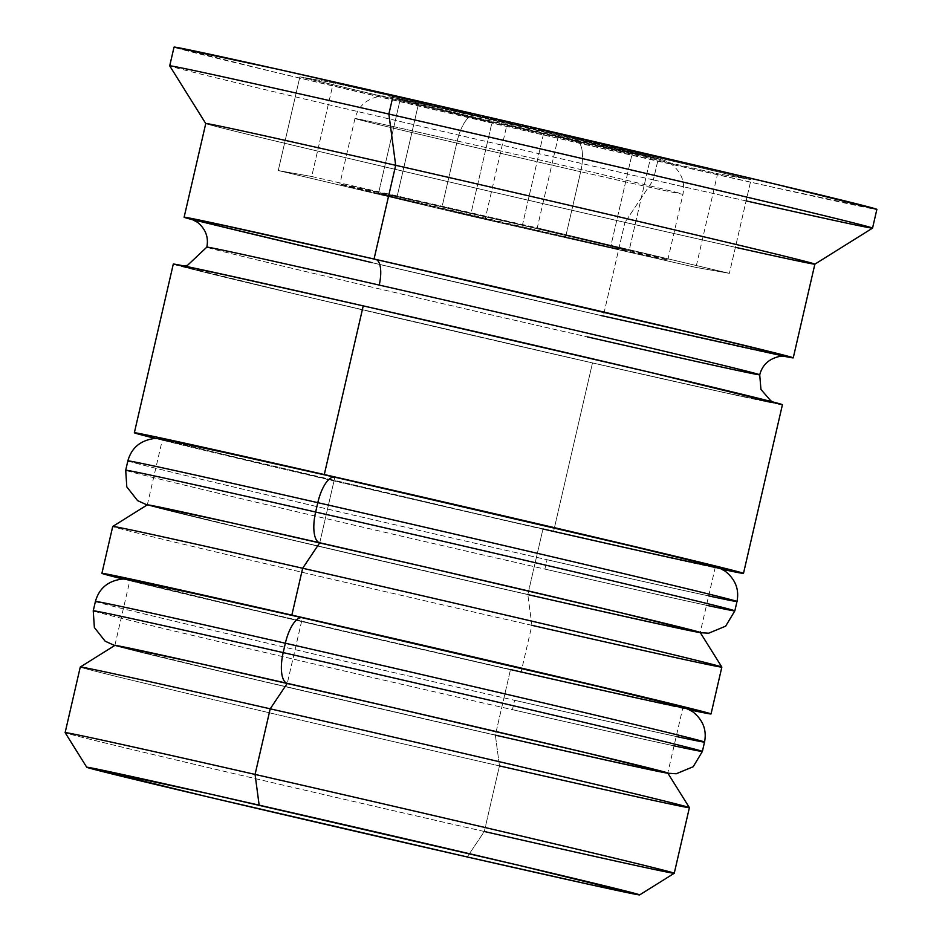 <?xml version="1.0" encoding="UTF-8"?>
<svg xmlns="http://www.w3.org/2000/svg" width="942" height="942" viewBox="0 0 942 942"><rect width="100%" height="100%" fill="white"/><g stroke="black" fill="none" stroke-linecap="round" stroke-linejoin="round"><path stroke-width="0.71" stroke-dasharray="4.71 3.53" d="M674.06 745.84A312.579 2.178 13 0 1 512.436 709.667A312.579 2.178 -167 0 0 701.46 751.057M676.215 736.479A312.579 2.178 13 0 1 514.603 700.295A312.579 2.178 -167 0 0 704.534 742.072M94.165 611.205A312.579 2.178 -167 0 0 512.436 709.667L514.603 700.295L512.436 709.667A312.579 2.178 13 0 1 93.246 610.816M662.085 772.157L495.362 735.149L510.505 669.55L635.273 697.61L682.915 707.477L561.62 677.781L302.429 617.74A283.719 1.978 -167 0 0 150.343 585.288A283.719 1.978 -167 0 0 510.505 669.55A283.719 1.978 -167 0 0 682.915 707.466A283.719 1.978 -167 0 0 302.429 617.74L287.286 683.339L302.429 617.74L177.661 589.68L130.02 579.813L209.654 599.642L458.542 657.669L635.273 697.61L677.227 706.559L682.915 707.477L677.969 705.935M95.413 601.443A312.579 2.178 -167 0 0 514.603 700.295A312.579 2.178 13 0 1 96.331 601.832M80.27 667.042A312.579 2.178 -167 0 0 499.448 765.893L484.306 831.492L467.244 856.961L484.306 831.492L499.448 765.893L495.362 735.149A283.719 1.978 -167 0 0 667.772 773.052L682.915 707.466M302.429 617.74A283.719 1.978 -167 0 0 130.02 579.825L251.314 609.509L510.505 669.55L495.362 735.149L236.159 675.108L114.877 645.411A283.719 1.978 -167 0 0 495.362 735.149A283.719 1.978 13 0 1 135.201 650.875A283.719 1.978 13 0 1 287.286 683.339M706.512 605.282A312.579 2.178 13 0 1 544.888 569.098A312.579 2.178 -167 0 0 733.912 610.487M708.667 595.909A312.579 2.178 13 0 1 547.055 559.725A312.579 2.178 -167 0 0 736.985 601.502M126.617 470.635A312.579 2.178 -167 0 0 544.888 569.098L547.055 559.725L544.888 569.098A312.579 2.178 13 0 1 125.698 470.246M694.537 631.599L527.814 594.579L542.957 528.98L667.725 557.04L715.367 566.919A283.719 1.978 -167 0 0 334.881 477.182A283.719 1.978 -167 0 0 182.795 444.718A283.719 1.978 -167 0 0 542.957 528.98A283.719 1.978 -167 0 0 715.367 566.907L633.059 549.351L490.994 517.099L542.957 528.98L527.814 594.579L268.611 534.538L147.329 504.841A283.719 1.978 -167 0 0 527.814 594.579A283.719 1.978 13 0 1 167.652 510.317A283.719 1.978 13 0 1 319.738 542.78L334.881 477.182L319.738 542.78M669.821 555.274L710.421 565.377M440.809 501.485L635.732 547.09M286.91 466.29L386.844 489.063M334.881 477.182A283.719 1.978 -167 0 0 162.471 439.255L242.106 459.072L490.994 517.099L182.795 444.718L167.417 440.785L162.471 439.243L168.159 440.161L244.779 456.811M127.865 460.885A312.579 2.178 -167 0 0 547.055 559.725A312.579 2.178 13 0 1 128.783 461.274M715.367 566.907L700.212 632.506A283.719 1.978 -167 0 1 527.814 594.579A283.719 1.978 13 0 1 147.329 504.853L162.471 439.255A283.719 1.978 -167 0 0 542.957 528.98M782.39 355.793L784.922 356.276A307.763 2.143 13 0 1 601.538 315.641A307.763 2.143 13 0 1 192.286 219.462L194.17 219.981M207.652 247.51A283.719 1.978 -167 0 0 587.313 336.883A283.719 1.978 13 0 1 207.652 247.51M457.247 140.994A168.312 1.177 13 0 1 682.467 194.005A168.312 1.177 13 0 1 580.684 171.727A28.849 10.904 102.8 0 0 576.598 140.97A139.451 0.977 -167 0 0 651.346 156.925A139.451 0.977 -167 0 0 474.321 115.513A28.849 10.904 102.8 0 0 457.247 140.994L442.104 206.592A168.312 1.177 13 0 1 667.819 259.815A168.312 1.177 13 0 1 565.541 237.313L580.684 171.727A168.312 1.177 -167 0 0 682.962 194.217A168.312 1.177 -167 0 0 457.247 140.994A168.312 1.177 -167 0 0 354.969 118.492A168.312 1.177 -167 0 0 580.684 171.727L565.541 237.313A168.312 1.177 13 0 1 339.827 184.09A168.312 1.177 13 0 1 442.104 206.592L457.247 140.994A28.849 10.904 -77.2 0 1 474.321 115.513L661.331 159.622L449.193 111.462L392.367 97.32L474.321 115.513A139.451 0.977 -167 0 0 399.561 99.558A139.451 0.977 -167 0 0 576.598 140.97A28.849 10.904 -77.2 0 1 580.684 171.727A168.312 1.177 13 0 1 355.464 118.704A168.312 1.177 13 0 1 457.247 140.994M484.306 831.492A312.579 2.178 13 0 1 65.128 732.641A312.579 2.178 -167 0 0 484.306 831.492A312.579 2.178 -167 0 0 674.236 873.281M531.9 625.323A312.579 2.178 13 0 1 112.734 526.46A312.579 2.178 -167 0 0 531.9 625.323L521.091 672.176L689.438 709.797A312.579 2.178 13 0 1 521.091 672.176L531.9 625.323L527.814 594.579L531.9 625.323A312.579 2.178 -167 0 0 721.843 667.101M735.408 247.31A312.579 2.178 13 0 1 624.935 222.371L653.383 179.91A360.668 2.52 -167 0 0 872.539 228.129M510.505 669.55A283.719 1.978 -167 0 1 130.02 579.825L114.877 645.423A283.719 1.978 13 0 0 495.362 735.149L499.448 765.893A312.579 2.178 -167 0 0 689.391 807.671M173.293 264.09A312.579 2.178 -167 0 0 592.483 362.941A312.579 2.178 -167 0 0 782.425 404.719L729.932 393.85L592.483 362.941L553.543 531.618L592.483 362.941L306.927 296.801L173.304 264.078M721.89 569.239A312.579 2.178 13 0 1 553.543 531.618A312.579 2.178 13 0 1 155.583 438.489L436.829 504.841L721.89 569.239M746.123 200.905A360.668 2.52 13 0 1 653.383 179.91L624.935 222.371A312.579 2.178 13 0 1 205.756 123.543A312.579 2.178 -167 0 0 624.935 222.371L603.304 316.088L783.662 356.206A312.579 2.178 13 0 1 603.304 316.088L624.935 222.371A312.579 2.178 -167 0 0 814.877 264.149L814.865 264.172M657.716 161.164A360.668 2.52 -167 0 0 876.872 209.371L772.24 187.058L523.045 130.267L275.264 72.299L174.046 47.1A360.668 2.52 -167 0 0 657.716 161.164L653.383 179.91L657.716 161.164M365.001 306.303A307.763 2.143 -167 0 0 200.034 271.096A307.763 2.143 -167 0 0 590.716 362.505A307.763 2.143 -167 0 0 755.696 397.712A307.763 2.143 -167 0 0 365.001 306.303L646.165 371.431L777.727 403.647L726.058 392.944L590.716 362.505L309.553 297.378L200.034 271.096L183.349 266.833L177.991 265.161L184.149 266.15L365.001 306.303M758.887 374.445A283.719 1.978 13 0 1 587.313 336.883M558.889 134.188L333.315 82.79L299.886 76.844L492.03 122.295L717.592 173.705L751.021 179.639L558.889 134.188L333.315 82.79L311.684 176.495L537.258 227.893L558.889 134.188L537.258 227.893L729.391 273.357L695.961 267.41L470.388 216.012L278.255 170.549L311.684 176.495L333.315 82.79L299.886 76.844L278.255 170.549L299.886 76.844L492.03 122.295L470.388 216.012L492.03 122.295L717.592 173.705L695.961 267.41L717.592 173.705L751.021 179.639L729.391 273.357L751.021 179.639L558.889 134.188M653.383 179.91A360.668 2.52 13 0 1 169.713 65.858A360.668 2.52 -167 0 0 653.383 179.91M603.304 316.088A312.579 2.178 13 0 1 193.451 219.945L370.206 262.265L603.304 316.088M372.019 262.653L601.538 315.641M521.091 672.176A312.579 2.178 13 0 1 123.131 579.059L287.993 618.352L521.091 672.176M254.458 606.86L212.327 597.381M637.369 695.832L603.28 687.648M408.357 642.055L354.392 629.633M499.448 765.893A312.579 2.178 13 0 1 80.282 667.03M311.684 176.495L537.258 227.893L729.391 273.357L695.961 267.41L470.388 216.012L278.255 170.549L311.684 176.495M565.541 237.313L664.44 259.274L595.862 242.2L413.644 200.128L339.827 184.09L411.784 201.706L565.541 237.313M650.769 156.796L418.707 102.984L400.138 99.687L506.878 124.945L632.2 153.499L650.769 156.796L544.029 131.55L522.398 225.256L629.138 250.513L650.769 156.796L629.138 250.513L610.569 247.204L485.248 218.65L378.507 193.393L397.077 196.701L522.398 225.256L544.029 131.55L418.707 102.984L397.077 196.701L418.707 102.984L400.138 99.687L378.507 193.393L400.138 99.687L506.878 124.945L485.248 218.65L506.878 124.945L632.2 153.499L610.569 247.204L632.2 153.499L650.769 156.796M522.398 225.256L629.138 250.513L610.569 247.204L378.507 193.393L397.077 196.701L522.398 225.256M114.677 645.529L198.998 666.3L405.107 714.46L574.161 752.976L667.902 773.252M147.129 504.971L231.449 525.742L437.559 573.89L606.613 612.418L700.353 632.694M191.732 219.262L222.347 227.081C288.075 243.248 464.347 284.413 601.467 315.629L785.51 356.347M667.819 259.815L682.962 194.217C685.387 181.794 681.219 171.538 670.445 163.449C666.112 160.811 665.853 160.411 644.057 155.136L404.224 99.805C389.435 96.402 381.263 95.248 379.708 96.319C366.485 98.875 358.231 106.269 354.969 118.492L339.827 184.09M773.088 402.01L702.096 384.713L365.072 306.327L182.878 265.75"/><path stroke-width="1.41" d="M701.46 751.057A312.579 2.178 -167 0 0 283.189 652.594A28.849 10.904 102.8 0 0 287.286 683.339A283.719 1.978 13 0 1 647.448 767.6A283.719 1.978 13 0 1 495.362 735.149A283.719 1.978 13 0 0 667.772 773.064L662.085 772.157M510.505 669.55A283.719 1.978 -167 0 0 662.591 702.014A283.719 1.978 -167 0 0 302.429 617.74A28.849 10.904 102.8 0 0 285.355 643.221A312.579 2.178 13 0 1 703.627 741.684A312.579 2.178 13 0 1 676.215 736.479M95.413 601.443L93.246 610.816A312.579 2.178 13 0 1 283.189 652.594L285.355 643.221A312.579 2.178 -167 0 0 95.413 601.443C99.028 588.573 107.741 581.132 121.553 579.13C125.722 579.024 123.602 578.023 154.335 584.605L302.347 617.728L598.794 686.588L672.129 704.404L687.625 708.949L692.676 711.716C702.967 719.841 706.924 729.968 704.534 742.072A312.579 2.178 -167 0 0 285.355 643.221L283.189 652.594A312.579 2.178 13 0 1 702.379 751.445A312.579 2.178 13 0 1 674.06 745.84M677.969 705.935L637.369 695.832M603.28 687.648L408.357 642.055M354.392 629.633L254.458 606.86M212.327 597.381L130.02 579.813M114.877 645.423A283.719 1.978 13 0 1 287.286 683.339L270.213 708.82A312.579 2.178 13 0 1 689.391 807.647L667.772 773.052A283.719 1.978 -167 0 0 287.286 683.339A283.719 1.978 -167 0 0 114.877 645.411L197.184 662.98L393.214 707.642L588.138 753.247L667.76 773.076A283.719 1.978 13 0 0 287.286 683.339A28.849 10.904 -77.2 0 1 283.189 652.594A312.579 2.178 -167 0 0 94.165 611.205M96.331 601.832A312.579 2.178 13 0 1 285.355 643.221A28.849 10.904 -77.2 0 1 302.429 617.74M733.912 610.487A312.579 2.178 -167 0 0 315.641 512.024A28.849 10.904 102.8 0 0 319.738 542.78A283.719 1.978 13 0 1 679.9 627.042A283.719 1.978 13 0 1 527.814 594.579A283.719 1.978 13 0 0 700.224 632.506L694.537 631.599M542.957 528.98A283.719 1.978 -167 0 0 695.043 561.444A283.719 1.978 -167 0 0 334.881 477.182A28.849 10.904 102.8 0 0 317.807 502.663A312.579 2.178 13 0 1 736.079 601.114A312.579 2.178 13 0 1 708.667 595.909M127.865 460.885L125.698 470.246A312.579 2.178 13 0 1 315.641 512.024L317.807 502.663A312.579 2.178 -167 0 0 127.865 460.885C131.48 448.003 140.193 440.562 154.005 438.56L159.174 438.642L186.787 444.035L334.799 477.158L631.246 546.019L704.581 563.834L720.077 568.379L725.128 571.158C735.419 579.283 739.376 589.398 736.985 601.502A312.579 2.178 -167 0 0 317.807 502.663L315.641 512.024A312.579 2.178 13 0 1 734.831 610.875A312.579 2.178 13 0 1 706.512 605.282M710.421 565.377L669.821 555.274M635.732 547.09L440.809 501.485M386.844 489.063L286.91 466.29M244.779 456.811L162.471 439.243M101.913 573.325L154.394 584.193L291.843 615.114A312.579 2.178 13 0 0 101.901 573.337L123.131 579.059A312.579 2.178 13 0 1 101.901 573.337L112.722 526.472A312.579 2.178 13 0 1 302.665 568.25L291.843 615.114L302.665 568.25A312.579 2.178 13 0 1 721.843 667.089A312.579 2.178 -167 0 0 302.665 568.25L319.738 542.78L302.665 568.25A312.579 2.178 -167 0 0 112.722 526.472L147.329 504.841A283.719 1.978 13 0 1 319.738 542.78A283.719 1.978 -167 0 0 147.329 504.841L229.636 522.41L425.666 567.084L620.59 612.689L700.212 632.506A283.719 1.978 -167 0 0 319.738 542.78A28.849 10.904 -77.2 0 1 315.641 512.024A312.579 2.178 -167 0 0 126.617 470.635M128.783 461.274A312.579 2.178 13 0 1 317.807 502.663A28.849 10.904 -77.2 0 1 334.881 477.182M375.823 259.45A307.763 2.143 13 0 1 674.99 328.829A307.763 2.143 13 0 1 784.922 356.276L788.548 356.794L783.191 355.122L766.505 350.86L656.986 324.578L375.823 259.45A24.045 9.09 -77.2 0 1 379.226 285.073A24.045 9.09 102.8 0 0 375.823 259.45L240.481 229.012L194.97 219.298L188.812 218.309L192.286 219.462A307.763 2.143 13 0 1 375.823 259.45M587.313 336.883A283.719 1.978 -167 0 0 758.887 374.445A283.719 1.978 -167 0 0 379.226 285.073A283.719 1.978 -167 0 0 207.652 247.51A283.719 1.978 13 0 1 379.226 285.073A283.719 1.978 13 0 1 758.887 374.445M255.07 774.418L259.156 805.163A283.719 1.978 13 0 1 639.642 894.9A283.719 1.978 13 0 1 467.244 856.961L592 885.021L639.642 894.9L518.359 865.203L211.185 794.271L86.758 767.235L208.041 796.932L467.244 856.961A283.719 1.978 13 0 1 86.746 767.259A283.719 1.978 13 0 1 259.156 805.163L255.07 774.418A312.579 2.178 13 0 1 674.248 873.269A312.579 2.178 -167 0 0 255.07 774.418L270.213 708.82L255.07 774.418A312.579 2.178 -167 0 0 65.128 732.652A312.579 2.178 13 0 1 255.07 774.418M114.877 645.411L80.282 667.03A312.579 2.178 13 0 1 270.213 708.82A312.579 2.178 -167 0 1 689.391 807.671A312.579 2.178 13 0 1 499.448 765.893M319.738 542.78A283.719 1.978 13 0 1 700.224 632.506L721.843 667.089A312.579 2.178 13 0 1 531.9 625.323M876.872 209.371L872.551 228.117L814.865 264.172A312.579 2.178 -167 0 0 395.687 165.309L388.869 114.064A360.668 2.52 -167 0 0 169.713 65.869A360.668 2.52 13 0 1 388.869 114.064L393.203 95.319A360.668 2.52 -167 0 0 174.035 47.112L278.667 69.437L527.861 126.216L775.643 184.185L876.872 209.383A360.668 2.52 -167 0 0 393.203 95.319L388.869 114.064A360.668 2.52 13 0 1 872.551 228.117A360.668 2.52 -167 0 0 388.869 114.064L395.687 165.309A312.579 2.178 13 0 1 814.865 264.172A312.579 2.178 13 0 1 735.408 247.31M689.391 807.671L674.248 873.269A312.579 2.178 13 0 1 484.306 831.492M291.843 615.114A312.579 2.178 13 0 1 711.033 713.965A312.579 2.178 13 0 1 689.438 709.797L711.022 713.965L705.582 712.27L623.298 692.134L291.843 615.114M743.485 573.395L782.425 404.719A312.579 2.178 -167 0 0 363.235 305.867L324.295 474.544A312.579 2.178 13 0 1 743.485 573.395A312.579 2.178 13 0 1 721.89 569.239L743.473 573.407L738.033 571.712L655.75 551.565L324.295 474.544L363.235 305.867L225.786 274.958L173.304 264.078M395.687 165.309L374.056 259.015A312.579 2.178 13 0 1 793.246 357.866A312.579 2.178 13 0 1 783.662 356.206L793.235 357.878L787.795 356.182L705.511 336.035L374.056 259.015L395.687 165.309A312.579 2.178 -167 0 0 205.745 123.532A312.579 2.178 13 0 1 395.687 165.309M872.551 228.117A360.668 2.52 13 0 1 746.123 200.905M193.451 219.945A312.579 2.178 13 0 1 184.114 217.237A312.579 2.178 13 0 1 374.056 259.015L208.1 221.9L184.126 217.225L193.451 219.945M194.17 219.981L372.019 262.653M601.538 315.641L782.39 355.793M782.413 404.73L648.803 372.008L363.235 305.867A312.579 2.178 -167 0 0 173.293 264.09L134.353 432.767A312.579 2.178 13 0 1 324.295 474.544L158.338 437.441L134.365 432.755L155.583 438.489A312.579 2.178 13 0 1 134.353 432.767M287.286 683.339L270.213 708.82A312.579 2.178 -167 0 0 80.27 667.042L65.128 732.641L86.746 767.259M667.902 773.252L676.238 773.759L693.206 766.729L702.379 751.445L704.534 742.072M114.677 645.529L105.115 641.172L94.365 627.49L93.246 610.816M700.353 632.694L708.69 633.201L725.658 626.159L734.831 610.875L736.985 601.502M147.129 504.971L137.567 500.602L126.817 486.932L125.698 470.246M785.51 356.347L779.128 356.523C768.743 358.996 762.266 365.096 759.723 374.798L760.936 389.423L770.792 400.809L773.088 402.01M182.878 265.75L187.411 265.432L206.816 247.157C208.783 237.396 205.686 229.118 197.549 222.324L191.732 219.262M674.236 873.281L639.642 894.9M721.843 667.101L711.033 713.965M814.877 264.149L793.246 357.866M174.035 47.112L169.713 65.858L205.756 123.543L184.114 217.237"/></g></svg>
